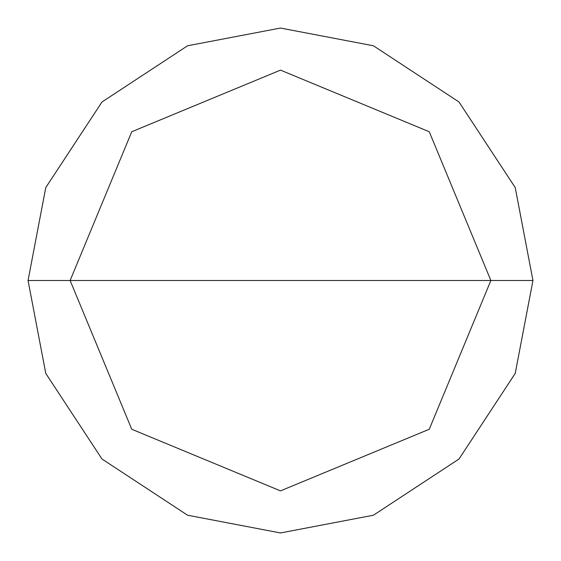 <?xml version="1.0" encoding="UTF-8"?>
<svg xmlns="http://www.w3.org/2000/svg" width="561" height="561" viewBox="0 0 561 561"><rect width="100%" height="100%" fill="white"/><g stroke="black" fill="none" stroke-linecap="round" stroke-linejoin="round"><path stroke-width="0.84" d="M490.875 280.5L429.256 429.256L280.5 490.875L131.744 429.256L70.125 280.5L490.875 280.5L429.256 131.744L280.5 70.125L131.744 131.744L70.125 280.5L28.05 280.5L45.778 187.577L101.99 101.99L187.577 45.778L280.5 28.05L373.423 45.778L459.01 101.99L515.222 187.577L532.95 280.5L515.222 187.577L459.01 101.99L373.423 45.778L280.5 28.05L187.577 45.778L101.99 101.99L45.778 187.577L28.05 280.5L45.778 373.423L101.99 459.01L187.577 515.222L280.5 532.95L373.423 515.222L459.01 459.01L515.222 373.423L532.95 280.5L70.125 280.5L131.744 131.744L280.5 70.125L429.256 131.744L490.875 280.5L532.95 280.5L515.222 373.423L459.01 459.01L373.423 515.222L280.5 532.95L187.577 515.222L101.99 459.01L45.778 373.423L28.05 280.5L70.125 280.5L131.744 429.256L280.5 490.875L429.256 429.256L490.875 280.5"/></g></svg>
